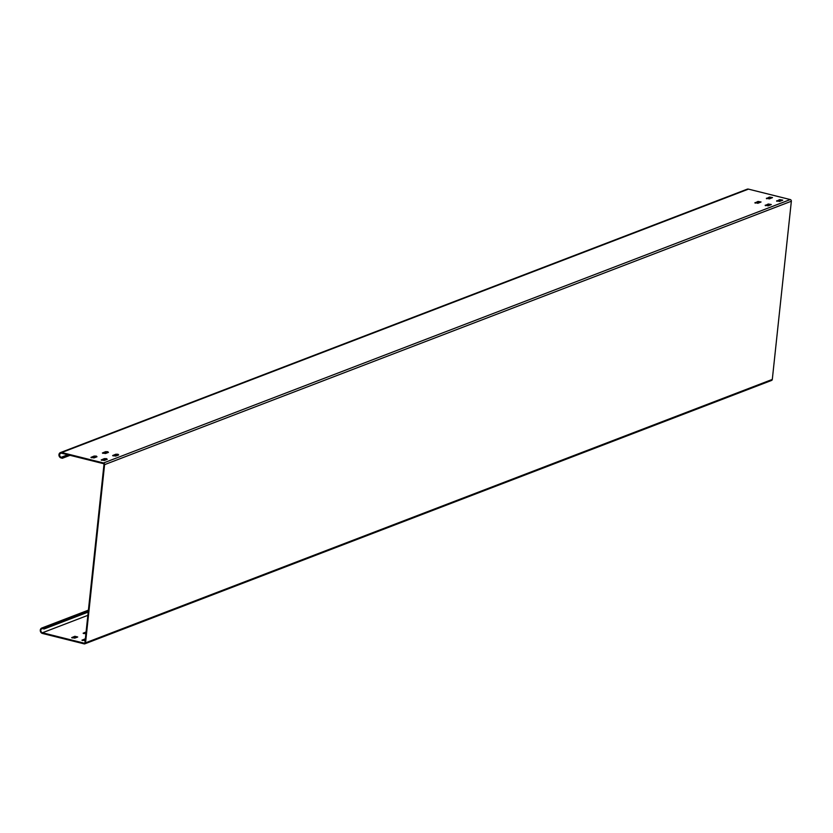 <?xml version="1.0" encoding="UTF-8"?>
<svg xmlns="http://www.w3.org/2000/svg" width="833" height="833" viewBox="0 0 833 833"><rect width="100%" height="100%" fill="white"/><g stroke="black" fill="none" stroke-linecap="round" stroke-linejoin="round"><path stroke-width="1.25" d="M755.01 202.575L757.874 203.294L761.06 201.971L757.988 201.44L754.969 202.981M766.454 198.192L769.328 198.9L772.503 197.577L769.432 197.046L766.412 198.598M765.256 205.137L768.12 205.855L771.306 204.533L768.234 203.991L765.215 205.543M776.7 200.743L779.573 201.461L782.749 200.139L779.678 199.608L776.658 201.149M102.855 453.36L105.499 452.35L108.103 452.517M107.801 451.725L108.436 452.392L105.458 453.527L102.386 452.996L105.572 451.673L107.801 451.725M91.411 457.754L94.056 456.744L96.659 456.901M96.357 456.109L96.992 456.776L94.014 457.921L90.943 457.39L94.119 456.057L96.357 456.109M113.101 455.922L115.745 454.912L118.348 455.078M118.047 454.277L118.682 454.943L115.704 456.088L112.632 455.557L115.818 454.235L118.047 454.277M101.657 460.316L104.302 459.295L106.905 459.462M106.603 458.671L107.238 459.337L104.26 460.482L101.189 459.941L104.375 458.619L106.603 458.671M74.866 636.287L77.729 637.006L74.751 638.14L71.68 637.609L74.866 636.287L74.793 636.964L77.396 637.13M85.153 640.639L81.926 640.171L85.351 638.776M82.394 640.535L85.278 639.452M748.461 189.122L61.704 452.527A2.832 2.416 -111 0 0 60.403 452.6L747.159 189.195A2.832 2.416 69 0 1 748.461 189.122L790.267 199.566A1.416 1.208 69 0 1 791.35 201.232L104.594 464.637L85.549 642.826A1.416 1.208 -111 0 1 84.175 643.878L42.379 633.434A2.832 2.416 -111 0 1 42.952 628.009L44.18 628.311L44.107 628.988L88.204 612.078M70.055 455.318L62.36 458.265L62.433 457.588L61.194 457.275A2.124 1.812 -111 0 1 61.632 453.214L104.052 463.804L84.935 642.67L84.862 643.347L42.441 632.757A2.124 1.812 -111 0 1 42.879 628.686L44.107 628.988M791.35 201.232L772.306 379.421A1.416 1.208 69 0 1 771.587 380.431L84.831 643.836M72.148 637.974L74.793 636.964M83.592 633.59L86.007 632.663M85.882 633.83L83.123 633.215L86.08 631.976M104.594 464.637A1.416 1.208 -111 0 0 103.511 462.971L61.704 452.527M782.218 200.451L779.605 200.284L776.96 201.294M770.764 204.835L768.161 204.679L765.517 205.689M771.972 197.89L769.359 197.723L766.714 198.743M760.519 202.284L757.915 202.117L755.271 203.127M88.277 611.401L44.18 628.311M60.403 452.6A2.832 2.416 -111 0 0 61.132 457.963L62.36 458.265M69.024 455.057L62.433 457.588M85.039 639.525L85.112 638.849M772.306 379.421L85.549 642.826M87.861 615.337L42.441 632.757M790.267 199.566L103.511 462.971M104.375 458.619L104.302 459.295M115.818 454.235L115.745 454.912M94.119 456.057L94.056 456.744M105.572 451.673L105.499 452.35M779.678 199.608L779.605 200.284M768.234 203.991L768.161 204.679M769.432 197.046L769.359 197.723M757.988 201.44L757.915 202.117M88.371 610.589L42.952 628.009M67.796 454.745L61.194 457.275M88.413 610.141L41.65 628.072"/></g></svg>
